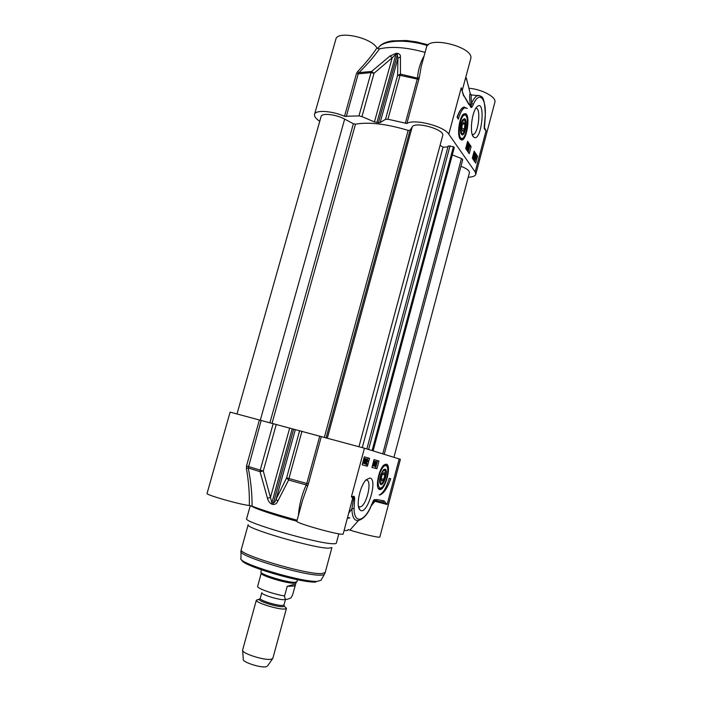 <?xml version="1.0" encoding="UTF-8"?>
<svg xmlns="http://www.w3.org/2000/svg" width="702" height="702" viewBox="0 0 702 702"><rect width="100%" height="100%" fill="white"/><g stroke="black" fill="none" stroke-linecap="round" stroke-linejoin="round"><path stroke-width="1.05" d="M379.431 48.877L376.921 47.92C372.034 55.344 365.567 63.277 357.502 71.736L358.959 72.648C367.541 64.154 374.359 56.23 379.431 48.877C391.619 46.121 406.835 47.297 425.087 52.396M462.118 90.839L470.682 58.924C475.07 47.429 428.308 35.214 426.465 47.359L421.209 66.593M465.812 77.071L467.462 82.52M319.743 121.314C315.856 118.691 314.127 116.383 314.54 114.391C315.242 109.766 331.73 110.714 344.507 116.295L358.959 115.918L361.969 116.602L374.447 121.92L378.378 122.745L380.159 122.587L385.512 119.296L387.934 119.226L406.906 123.473C413.996 118.489 444.12 126.158 448.789 134.161L475.166 171.92L475.807 174.307L494.857 102.29C496.744 97.253 482.195 89.277 468.892 88.25M376.921 47.92C371.104 37.364 336.995 30.283 335.837 39.303L314.54 114.391M480.054 95.797L477.614 95.569C475.57 96.323 473.569 98.868 471.612 103.185L471.156 106.055L469.427 104.589M470.138 105.528L471.928 107.204L473.297 104.44L471.612 103.185C471.042 98.692 470.972 95.955 471.402 94.954L471.762 94.981M470.691 94.647L470.235 93.664C469.384 94.498 469.454 98.499 470.437 105.66L470.086 105.458M485.24 115.751L484.213 126.658L484.415 129.028L486.065 130.739L484.441 128.185M484.231 127.966L484.415 129.028M468.532 103.22L471.121 107.529L471.928 107.204M463.364 94.735L471.121 107.529M463.636 95.182L468.813 104.44M462.074 90.663L463.653 95.998M462.048 90.54L463.636 95.235M475.166 171.92L486.065 130.739L484.231 127.097M424.157 55.783C420.287 62.575 418.067 70.033 417.514 78.15L405.3 123.412M406.906 123.473L419.305 77.527L417.514 78.15L400.447 74.114L397.595 75.491L400.035 75.333L400.447 74.114L400.412 56.827L397.929 58.257L397.595 75.491L385.512 119.296M419.305 77.527L421.191 66.637M357.502 71.736L356.493 73.534L358.239 73.842L358.959 72.648L371.595 71.428L371.025 72.622L374.026 73.289L371.595 71.428L390.075 55.941L392.207 57.775L395.744 54.449L397.227 54.572L397.929 58.257L380.159 122.587M400.412 56.827C400.623 55.168 399.719 54.028 397.709 53.396L396.235 53.273L390.075 55.941M475.807 174.307C475.219 176.07 472.7 177.044 468.234 177.237M460.091 138.935L461.337 139.909C466.628 141.795 470.831 115.031 465.435 113.61L463.487 114.145C459.292 117.225 456.879 134.986 460.091 138.935M473.069 136.416L473.859 137.294C481.949 142.717 486.196 96.095 476.491 107.362C471.893 112.487 469.638 131.958 473.069 136.416M457.063 117.181C459.126 111.416 461.363 108.055 463.794 107.09L467.295 108.45L464.821 107.81C462.328 108.88 460.17 112.662 458.345 119.129L457.063 117.181M474.166 151.184L477.527 156.221L475.693 163.136L472.314 158.178L474.166 151.184M467.602 141.33L471.112 146.604L469.234 153.668L465.698 148.473L467.602 141.33M471.112 146.604L469.699 146.428L467.225 142.734M468.181 152.123L469.699 146.428M465.9 148.763L466.628 148.85M466.927 150.281L467.137 149.508M467.163 148.148L466.532 148.745L466.479 147.122L467.427 144.243L467.163 148.148M467.005 147.946L466.874 146.911L467.005 147.946L466.558 147.885M467.576 146.042L467.111 146.551L467.418 144.735L467.576 146.042L467.005 145.972M467.084 149.64L468.48 145.568L467.084 149.64L466.435 149.561M466.321 149.386L466.97 149.465M467.857 145.489L468.48 145.568M469.024 146.472L468.462 150.105L467.839 150.667L469.024 146.472M467.128 150.579L467.839 150.667M467.041 150.447L467.743 150.535M468.418 146.2L468.883 146.262M477.527 156.221L476.14 156.046L473.806 152.562M474.657 161.618L474.885 160.776M475.938 156.792L476.14 156.046M473.692 159.135L472.902 159.047M472.674 158.705L472.639 157.81M474.069 156.274L474.622 156.344L474.622 155.195L474.157 155.721L473.718 158.617L474.236 158.459L473.613 159.038L473.92 156.862L473.078 156.757L473.122 155.625M473.28 159.6L473.569 159.117M473.692 158.108L473.885 157.345M474.745 160.74L474.017 160.67M473.631 153.229L474.219 154.107L472.885 156.019M472.753 156.528L472.823 157.301L473.402 157.055L472.955 157.853L472.56 157.257M472.727 156.721L473.271 156.792M473.122 155.124L473.894 154.308L473.499 153.72M473.359 154.247L473.894 154.308M473.639 158.099L474.122 158.161M473.113 156.748L473.947 156.853L474.499 154.659L474.622 156.344M474.069 156.397L474.78 156.485M474.131 159.995L475.438 156.169L476.272 157.266L474.947 160.767L474.394 159.652L473.499 159.916M473.28 159.538L474.113 159.644M473.56 159.178L474.403 159.284M474.605 159.021L475.421 156.678L475.798 157.502L474.605 159.021M474.587 159.407L475.789 157.88L474.973 160.249L474.596 159.424M475.122 157.011L475.754 157.09M474.964 157.397L475.798 157.502M465.303 107.696L464.25 106.976M457.283 117.506C459.064 111.872 461.091 108.582 463.346 107.652L465.057 107.739M463.671 114.005L464.75 114.198M463.627 114.04L464.952 114.286L466.769 116.778C467.909 120.928 467.672 126.193 466.058 132.581C463.381 139.373 463.346 138.022 461.372 139.215L460.266 139.163M464.619 118.735L463.03 119.507C460.407 122.429 459.512 133.406 461.767 134.644C464.97 137.355 468.155 119.673 464.619 118.735M463.048 119.489L464.092 119.507L464.706 120.349M462.96 133.292L461.117 133.757M464.04 120.121L464.61 120.27C466.277 123.771 465.926 127.931 463.566 132.748C459.907 137.39 460.512 120.551 464.04 120.121M462.223 124.702L463.82 122.209L464.926 124.28L464.452 128.835L462.864 131.335L461.749 129.282L462.223 124.702M464.452 128.835L461.828 128.536M464.926 124.28L462.662 124.026M475.781 108.362C481.282 107.037 478.632 133.38 473.201 134.538L472.227 134.521M296.92 581.712L295.147 582.318C287.864 582.888 259.117 574.131 260.907 571.919L260.933 571.867M284.547 606.458L286.451 608.371L284.907 609.011C278.729 609.88 255.037 602.535 256.353 600.184L258.941 599.473M295.296 585.336L296.025 582.66L294.313 583.204C287.258 583.766 259.486 575.298 261.223 573.139L257.599 586.539C257.581 588.592 273.955 594.34 284.591 595.954L287.223 586.31L293.98 584.433L295.296 585.336L292.401 595.471L290.874 597.972L287.583 599.201C285.653 599.92 284.661 598.841 284.591 595.954M287.223 586.31L294.98 585.994M286.451 608.371L272.859 658.301L271.244 659.213C264.812 660.854 241.032 653.193 242.62 650.034L256.362 600.14M272.613 658.651L267.515 665.996L266.19 666.76C260.995 668.155 242.058 662.03 243.304 659.371L242.655 650.482M385.047 469.094L383.353 469.857L380.756 474.622C379.352 479.273 379.238 482.476 380.431 484.248C383.485 487.574 388.882 469.822 385.047 469.094M385.179 470.788L384.661 469.849L383.546 469.664M379.879 483.248L381.853 483.125M384.766 464.461L385.723 464.68L387.46 466.909C388.504 469.006 387.574 478.378 384.503 484.055C383.239 486.74 381.616 488.285 379.633 488.689L378.352 488.452M384.845 464.426L385.363 464.478M386.354 464.189L384.415 464.689C378.983 467.901 374.824 488.425 379.396 489.399C384.81 491.988 392.164 465.233 386.354 464.189M384.687 470.454L385.073 470.682C386.328 474.183 385.521 478.141 382.66 482.546C378.071 487.188 381.01 469.524 384.687 470.454M382.265 474.289L384.161 472.437L384.889 474.956L383.731 479.308L381.835 481.186L381.098 478.676L382.265 474.289M383.731 479.308L381.125 478.58M384.889 474.956L382.318 474.236M375.877 500.824L382.239 501.948L387.127 504.51L384.029 500.859L377.404 499.657L374.324 499.64L371.7 504.378C365.022 521.656 354.08 524.921 354.071 508.441L354.668 498.122L354.133 496.296L351.43 496.674L353.439 497.332L354.133 496.296M348.104 529.606L349.912 530.098C363.083 534.24 380.159 538.153 379.852 536.995L400.403 459.319L364.443 448.218L230.116 412.127L207.064 493.418C205.23 494.699 240.338 504.738 249.324 505.484L252.044 506.177C252.193 494.234 250.93 481.493 248.254 467.962L261.179 420.375M369.963 478.001L366.172 479.764C359.95 485.573 355.642 506.317 359.915 509.819C366.593 517.172 378.422 479.422 369.963 478.001M390.716 478.703C387.434 488.118 383.81 493.532 379.843 494.936L379.177 494.989C383.081 493.418 386.416 487.864 389.198 478.334L390.716 478.703M367.418 466.233L362.188 464.864L364.338 456.844L369.533 458.327L367.418 466.233L365.953 465.83L366.4 464.154M376.921 468.734L371.946 467.427L374.034 459.608L378.975 461.021L376.921 468.734L375.482 468.339L377.544 460.635L374.034 459.634M371.955 467.409L375.482 468.339M375.307 466.523L375.149 464.952L376.57 461.784L376.228 465.268L375.447 466.523L374.236 466.102M374.78 461.653L375.956 461.547L374.192 466.225L373.192 465.874M373.42 465.935L374.394 462.285L373.797 462.864L373.947 462.302L374.877 461.311L373.622 465.988L372.551 465.698L373.341 462.732M373.49 461.653L373.876 461.03L374.745 461.267M375.149 463.689L375.772 463.864M375.991 462.881L376.447 462.249L376.123 463.706L375.991 462.881M375.351 465.014L375.93 464.171L376.018 465.215L375.43 466.058L375.351 465.014L376.018 465.215M374.026 466.181L375.789 461.504M373.21 462.697L373.797 462.864M373.359 462.144L373.947 462.302M378.975 461.021L377.544 460.635M362.197 464.847L365.953 465.83M366.549 463.592L366.813 462.627M367.681 459.389L368.067 457.932L364.338 456.862M366.067 461.732L366.681 460.644M364.821 462.285L364.856 461.311M364.97 460.696L365.303 460.161M365.479 458.801L366.26 458.985L366.435 460.354L364.961 463.855L364.768 462.355L365.093 463.373L365.716 462.469L366.137 459.459L365.4 460.073L366.128 458.976M364.961 463.855L363.82 463.267M363.662 459.389L364.487 458.467L363.969 458.327M363.961 458.274L365.488 458.889L363.531 463.425L362.952 462.776L362.609 463.302M366.892 464.285L365.751 463.978L367.602 460.758L367.497 459.845L366.698 460.582L367.629 459.362L367.813 460.837L366.198 463.495L367.041 463.724L366.892 464.285M365.189 463.82L365.751 463.978M366.374 460.565L366.9 460.705M366.198 463.487L367.041 463.724M364.505 462.206L365.005 462.337M364.821 461.302L365.461 461.477M365.066 460.091L365.584 460.24M362.776 462.662L362.943 462.065M364.68 458.467L365.084 459.134L365.444 458.582M364.829 459.898L363.496 462.881L363.215 462.381L364.829 459.898M364.821 459.538L363.197 462.021L364.399 459.011L364.821 459.538L364.022 459.319M369.533 458.327L368.067 457.932M388.627 480.335L389.312 478.36M364.443 448.218L351.43 496.674L352.632 498.341L353.439 497.332L353.703 498.244L354.668 498.122M302.65 500.008L296.867 521.182C294.796 523.034 343.857 536.565 343.181 533.95L352.632 498.341L353.703 498.244L351.869 508.915L354.071 508.441M348.797 513.048L351.869 508.915C352.211 517.155 354.361 521.016 358.327 520.489C363.882 518.901 368.348 513.601 371.735 504.58L373.306 500.745M377.404 499.657L375.588 500.772L373.385 500.737L374.324 499.64M382.239 501.948L384.029 500.859M348.973 517.681L347.578 517.593M347.429 518.155L349.877 517.944M347.841 529.905C348.06 530.51 346.814 530.703 344.112 530.493M297.13 520.217C277.913 514.987 262.89 510.301 252.044 506.177M338.829 533.818L336.311 543.173C336.161 543.664 334.933 543.848 332.634 543.725C316.146 543.436 242.216 521.77 246.656 518.646L250.272 505.668M259.415 419.901L246.516 465.917L246.393 468.216C248.657 481.344 249.631 493.769 249.324 505.484M246.393 468.216L248.254 467.962L260.038 471.674L263.294 471.007L260.214 470.147L260.038 471.674L267.48 498.209L270.454 497.481L263.294 471.007L276.29 424.341M302.659 499.973L307.59 486.126L306.23 484.915C301.781 494.822 299.166 505.045 298.394 515.575M307.59 486.126L308.362 483.95L306.8 483.476L306.23 484.915L288.61 480.028L288.934 478.527L286.627 477.816L288.61 480.028L277.711 501.325L276.105 499.192C275.377 501.421 274.429 502.685 273.262 502.983L271.788 502.535L270.454 497.481L289.672 428.08M374.359 501.14L387.127 504.51L399.201 458.906M349.912 530.098L358.529 520.472M371.244 505.747L374.763 501.579M267.48 498.209C268.041 500.78 269.401 502.72 271.551 504.027L273.008 504.475C275.281 504.519 276.851 503.474 277.711 501.325M365.9 480.054L366.602 480.08C372.525 480.747 366.409 506.195 360.152 506.905L358.485 506.493M328.404 548.192C312.829 548.104 244.05 527.86 248.192 524.684L241.251 549.622C236.776 553.939 305.642 574.613 321.551 573.604L325.184 572.586L331.914 547.586L328.404 548.192M358.968 446.612L442.69 135.609C445.226 129.563 414.987 120.99 412.188 126.965L409.977 130.405L408.152 130.396C386.495 123.885 368.936 121.815 355.475 124.175L353.378 123.727L344.664 119.112C336.056 114.347 321.604 112.75 321.121 116.435L237.03 413.82M447.911 146.92L443.041 147.201L440.075 145.305M373.113 450.886L454.264 147.631L453.439 146.727L448.174 145.955L366.874 448.964M462.741 159.591L384.231 454.308L462.741 159.591L461.468 158.538L452.316 154.923M393.945 457.292L469.419 172.771C469.603 170.726 466.777 168.559 460.951 166.295M443.041 147.201L362.293 447.578M428.264 44.831L416.225 41.848L406.318 40.523L392.172 40.883C384.793 42.059 380.019 44.638 377.843 48.613C381.721 40.304 404.931 38.54 427.448 45.577M473.297 104.44C479.22 90.418 486.389 98.201 485.231 116.005M462.091 90.716L461.249 87.768L448.789 134.161M418.945 79.44L400.035 75.333L387.934 119.226M346.262 116.62L358.239 73.842L371.025 72.622L358.959 115.918M361.969 116.602L374.026 73.289L392.207 57.775L374.447 121.92M396.235 53.273L376.895 122.569M378.378 122.745L397.709 53.396M465.821 148.657L466.532 148.745M472.832 158.942L473.613 159.038M473.297 155.423L474.008 155.519M473.824 157.564L474.657 157.669M473.911 160.521L474.622 160.609M474.947 158.95L475.579 159.029M465.198 115.102C460.442 113.206 456.66 137.144 461.495 138.408C466.198 139.935 469.91 116.778 465.198 115.102M356.493 73.534L344.507 116.295M260.231 598.42L261.811 592.69C260.6 594.401 279.414 600.228 284.336 599.648L285.556 599.183L283.994 604.922L282.766 605.414C277.817 606.063 259.003 600.21 260.231 598.42L259.328 599.368C258.292 601.307 277.869 607.362 283.02 606.677L284.292 606.195L283.959 605.44M259.994 598.903L256.353 600.184M379.738 473.631C376.298 483.424 378.782 492.032 383.152 486.03C387.513 480.475 389.478 466.382 385.977 465.619C383.871 465.461 381.791 468.129 379.738 473.631M375.93 461.609L376.57 461.784M375.982 462.916L376.518 463.066M366.023 462.162L366.663 462.337M366.935 460.582L367.602 460.758M366.751 459.126L367.629 459.362M364.829 462.223L365.716 462.469M365.628 460.126L366.216 460.284M365.47 458.766L366.26 458.985M362.653 463.232L363.355 463.425M364.119 460.995L364.61 461.126M373.218 501.202L374.315 500.851M251.079 505.87C254.185 508.353 274.71 515.286 296.858 521.217M387.864 465.856L386.793 465.566M366.514 459.398L367.032 459.538M384.924 464.426L385.767 464.654M246.516 465.917L260.214 470.147L273.218 423.508M319.779 436.047L306.8 483.476L288.934 478.527L301.974 431.195M299.657 430.589L286.627 477.816L276.105 499.192L295.331 429.589M273.008 504.475L293.664 429.159M292.199 428.764L271.551 504.027M325.184 572.586L324.57 574.034C324.447 574.727 323.236 575.096 320.928 575.149C304.931 576.228 235.925 555.414 241.04 551.184L241.251 549.622M324.333 574.438L321.033 580.194L317.488 581.353C302.027 582.642 236.074 562.653 240.953 558.283L241.04 551.702M315.839 582.055C301.465 583.292 240.181 565.013 242.05 560.143M308.362 483.95L321.34 436.46M344.664 119.112L260.319 420.147M353.378 123.727L269.945 422.648M355.475 124.175L272.078 423.209M408.152 130.396L324.377 437.206M409.977 130.405L326.14 437.662M412.188 126.965L327.369 437.978M450.035 145.84L368.62 449.499M453.439 146.727L372.095 450.57M453.729 146.911L372.42 450.675M461.468 158.538L382.757 453.852M485.319 115.891C485.003 103.642 483.66 97.201 481.3 96.569C479.387 95.498 478.167 95.165 477.614 95.569L471.411 94.945L470.226 93.673M485.319 115.9L484.45 128.203M466.374 78.194L470.243 93.656M467.427 144.243L466.839 144.173M474.499 154.659L474.026 154.598M475.438 156.169L474.85 156.09M464.821 107.81L463.346 107.652M460.547 139.268L461.337 139.909M461.249 133.871L461.767 134.644M464.61 120.27L464.092 119.507M472.49 135.258L473.859 137.294M472.192 134.415L473.201 134.538M261.653 569.225L260.907 571.919M297.648 579.062L296.911 581.765M283.994 604.922L284.292 606.195L286.434 608.415M296.033 582.607L296.534 582.107M261.241 573.086L261.074 572.42M380.019 483.406L380.431 484.248M378.703 488.636L379.396 489.399M385.073 470.682L384.661 469.849M376.447 461.784L375.921 461.635M367.471 459.362L366.584 459.126M384.88 464.426L385.802 464.68M358.564 506.888L359.915 509.819M358.468 506.414L360.152 506.905M270.849 512.6L270.603 513.504"/></g></svg>

